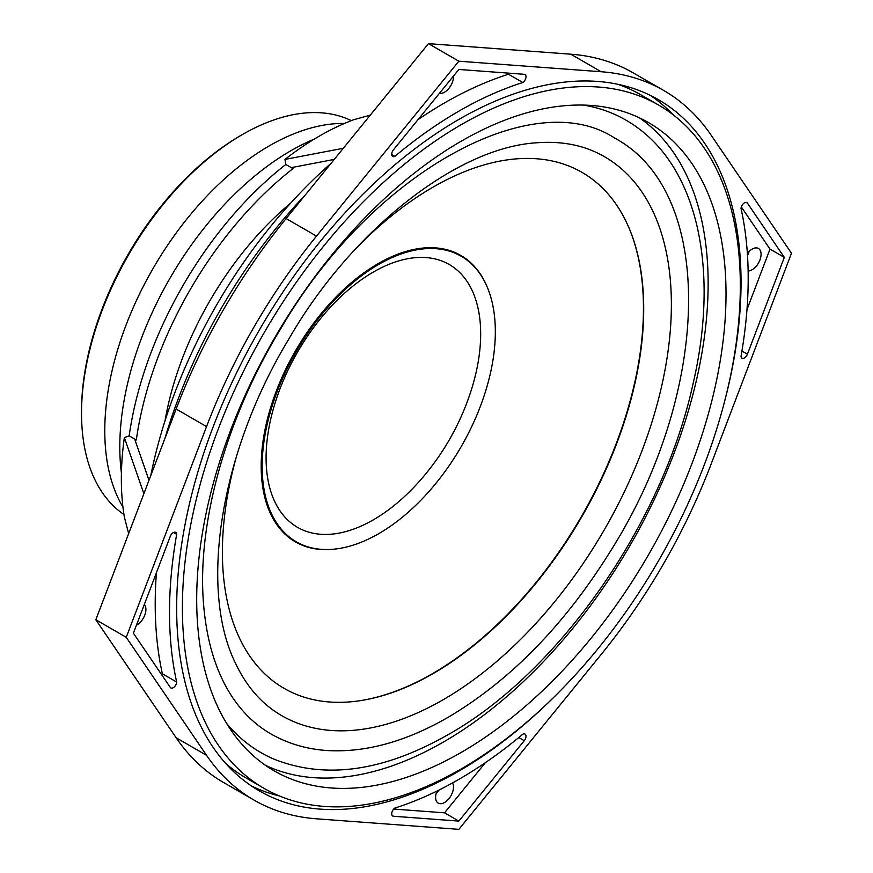 <?xml version="1.0" encoding="UTF-8"?>
<svg xmlns="http://www.w3.org/2000/svg" width="873" height="873" viewBox="0 0 873 873"><rect width="100%" height="100%" fill="white"/><g stroke="black" fill="none" stroke-linecap="round" stroke-linejoin="round"><path stroke-width="1.31" d="M81.527 413.267L81.527 411.205A225.081 129.946 -60 0 1 240.686 135.544L242.476 134.507A227.613 131.408 120 0 0 81.527 413.267A227.613 131.408 120 0 0 123.955 514.503M351.35 120.627A227.613 131.408 120 0 0 242.476 134.507M122.951 507.115A232.665 134.333 -60 0 1 152.961 268.677A232.665 134.333 -60 0 1 344.453 123.453M121.423 473.101A241.766 139.582 -60 0 1 314.225 139.134M254.01 800.083A409.699 236.539 -60 0 0 316.517 818.809L458.849 829.35L601.191 654.444A409.699 236.539 -60 0 0 711.168 463.967L791.473 253.246L711.168 135.239A409.699 236.539 -60 0 0 663.698 90.465L633.296 72.917A409.699 236.539 -60 0 0 570.789 54.191L428.457 43.65L458.849 61.197L316.517 236.103A409.699 236.539 -60 0 0 206.541 426.591L126.236 637.312L206.541 755.309A409.699 236.539 -60 0 0 254.01 800.083L223.608 782.535A409.699 236.539 -60 0 1 176.139 737.761L206.541 755.309M570.789 54.191L601.191 71.739A409.699 236.539 -60 0 1 663.698 90.465M601.191 71.739L458.849 61.197M428.457 43.65L286.115 218.556L316.517 236.103M126.236 637.312L95.834 619.754L176.139 409.033A409.699 236.539 -60 0 1 286.115 218.556M95.834 619.754L176.139 737.761M279.655 796.045A399.07 230.407 -60 0 1 251.435 785.962M650.178 95.299A399.07 230.407 -60 0 1 673.028 114.69M557.847 693.249A399.07 230.407 -60 0 1 458.849 771.121A399.07 230.407 -60 0 1 259.314 790.883A399.07 230.407 -60 0 1 259.314 330.07A399.07 230.407 -60 0 1 658.384 99.664A399.07 230.407 -60 0 1 723.106 407.025M438.879 790.109A12.648 7.3 -60 0 1 436.14 793.535M436.98 791.047A12.648 7.3 120 0 0 438.224 803.127A12.648 7.3 120 0 0 449.781 797.54A12.648 7.3 120 0 0 452.541 782.939M393.701 809.064L444.543 812.828L485.377 762.653M394.88 808.049A4.823 2.783 120 0 0 391.922 812.305A4.823 2.783 120 0 0 392.697 816.026A4.823 2.783 120 0 0 393.439 816.244L458.849 821.089L524.269 740.708A4.823 2.783 120 0 0 525 734.062A4.823 2.783 120 0 0 522.818 734.182A409.186 236.245 -60 0 1 394.88 808.049M444.543 812.828L458.849 821.089M136.428 625.21A12.648 7.3 120 0 0 144.754 615.17A12.648 7.3 120 0 0 144.329 604.487M162.072 675.331A4.823 2.783 120 0 0 162.367 673.792A409.186 236.245 -60 0 1 156.431 572.732M170.29 536.338L133.394 633.176L170.29 687.411A4.823 2.783 120 0 0 170.857 687.935A4.823 2.783 120 0 0 174.469 686.756A4.823 2.783 120 0 0 176.673 682.053A409.186 236.245 -60 0 1 176.673 534.331A4.823 2.783 120 0 0 175.68 532.377A4.823 2.783 120 0 0 170.29 536.338M173.498 532.497L176.673 534.331M162.367 673.792L176.673 682.053M439.468 93.28A12.648 7.3 120 0 0 448.94 88.304A12.648 7.3 120 0 0 453.469 76.071M418.014 119.634A409.186 236.245 -60 0 1 508.512 74.249A4.823 2.783 120 0 0 509.69 73.223M524.269 74.303L458.849 69.458L393.439 149.84A4.823 2.783 120 0 0 392.697 156.485A4.823 2.783 120 0 0 394.88 156.376A409.186 236.245 -60 0 1 522.818 82.509A4.823 2.783 120 0 0 525.786 78.243A4.823 2.783 120 0 0 525 74.521A4.823 2.783 120 0 0 524.269 74.303M508.512 74.249L522.818 82.509M391.704 154.543L394.88 156.376M747.419 203.136A4.823 2.783 120 0 0 746.851 202.612A4.823 2.783 120 0 0 743.239 203.791A4.823 2.783 120 0 0 741.035 208.494A409.186 236.245 -60 0 1 741.035 356.228A4.823 2.783 120 0 0 742.028 358.17A4.823 2.783 120 0 0 747.419 354.209L784.314 257.371L747.419 203.136L746.12 202.394M746.972 309.566L770.008 249.111L784.314 257.371M770.008 249.111L741.33 206.966M748.128 270.979A12.648 7.3 120 0 0 759.379 261.289A12.648 7.3 120 0 0 758.451 248.489A12.648 7.3 120 0 0 752.133 249.111A12.648 7.3 120 0 0 747.364 253.443M749.089 251.479A12.648 7.3 -60 0 1 747.506 255.571M164.888 438.541A366.704 211.713 -60 0 1 306.041 194.068M343.318 148.268L284.98 159.421A280.037 161.68 -60 0 1 353.751 119.71L370.272 115.138M150.745 475.676A356.588 205.875 -60 0 1 331.129 163.24M128.658 533.632L124.359 517.034A280.037 161.68 -60 0 1 124.359 437.624L143.87 493.725M148.988 480.27L135.129 440.407L136.319 439.959A273.129 157.697 -60 0 1 292.99 168.62L292.771 167.354L334.228 159.421M284.98 159.421L285.831 164.484A273.129 157.697 120 0 0 129.171 435.834L124.359 437.624M292.99 168.62L285.831 164.484M136.319 439.959L129.171 435.834M165.019 420.83A233.931 135.064 -60 0 1 290.764 203.038M356.326 248.139A297.911 172.003 -60 0 1 629.848 229.97A297.911 172.003 -60 0 1 433.052 673.629A297.911 172.003 -60 0 1 357.886 701.008A297.911 172.003 -60 0 1 236.867 455.062M629.706 229.621A298.424 172.297 -60 0 1 432.43 673.683A298.424 172.297 -60 0 1 357.515 701.063M443.178 699.72A322.715 186.32 -60 0 1 275.562 711.801C258.823 700.561 245.444 684.334 235.448 663.142C198.88 589.275 220.061 452.814 288.363 339.837C349.276 233.211 455.673 146.795 537.997 142.703C560.477 141.153 580.49 144.678 598.027 153.277A322.715 186.32 -60 0 1 655.688 409.535A322.715 186.32 -60 0 1 443.178 699.72M583.601 105.087A365.132 210.808 -60 0 1 637.977 128.036C699.098 172.734 718.959 273.14 692.944 384.262C662.432 523.658 558.545 672.712 448.067 734.684C383.422 771.525 325.291 779.633 273.675 759.019A365.132 210.808 -60 0 1 226.62 723.401M373.382 519.817A151.738 87.606 -60 0 1 267.269 438.857A151.738 87.606 -60 0 1 404.788 259.325A151.738 87.606 -60 0 1 470.198 393.428A252.897 252.897 0 0 1 419.727 480.914A151.738 87.606 -60 0 1 373.382 519.817M378.74 533.654A164.877 95.19 -60 0 1 337.142 548.801A164.877 95.19 -60 0 1 296.307 351.426A164.877 95.19 -60 0 1 487.658 288.112A164.877 95.19 -60 0 1 378.74 533.654M336.771 548.855A165.39 95.484 -60 0 1 336.4 548.91A165.39 95.484 -60 0 1 295.434 350.924A165.39 95.484 -60 0 1 487.374 287.413A165.39 95.484 -60 0 1 487.516 287.763M461.359 124.599A394.52 227.777 120 0 0 203.627 472.249A394.52 227.777 120 0 0 264.093 788.384A394.52 227.777 120 0 0 658.624 560.608A394.52 227.777 120 0 0 658.613 105.055A394.52 227.777 120 0 0 461.359 124.599M225.736 763.482A394.52 227.777 120 0 0 246.219 778.061L264.093 788.384M658.613 105.055L640.738 94.731A394.52 227.777 120 0 0 617.866 84.288M461.359 141.11A374.288 216.1 120 0 0 216.842 470.94A374.288 216.1 120 0 0 274.209 770.87A374.288 216.1 120 0 0 648.508 554.77A374.288 216.1 120 0 0 648.497 122.58A374.288 216.1 120 0 0 461.359 141.11M265.49 765.337A374.288 216.1 120 0 0 630.622 544.446A374.288 216.1 120 0 0 639.342 117.79M176.139 409.033L206.541 426.591M392.141 815.502L393.439 816.244M518.78 737.543L524.269 740.708M741.919 351.044L747.419 354.209M270.794 733.844C287.839 743.632 306.729 749.209 327.473 750.562C365.689 752.701 405.89 741.624 448.067 717.333C510.476 680.373 564.722 624.795 610.838 550.601C710.797 392.326 716.777 192.704 614.734 138.12C533.523 84.539 372.542 171.446 281.139 328.008C226.576 417.305 197.167 521.923 203.42 602.359C206.486 642.506 216.82 675.091 234.422 700.124C244.571 714.474 256.695 725.714 270.794 733.844M487.658 288.112L487.374 287.413M337.142 548.801L336.4 548.91"/></g></svg>
